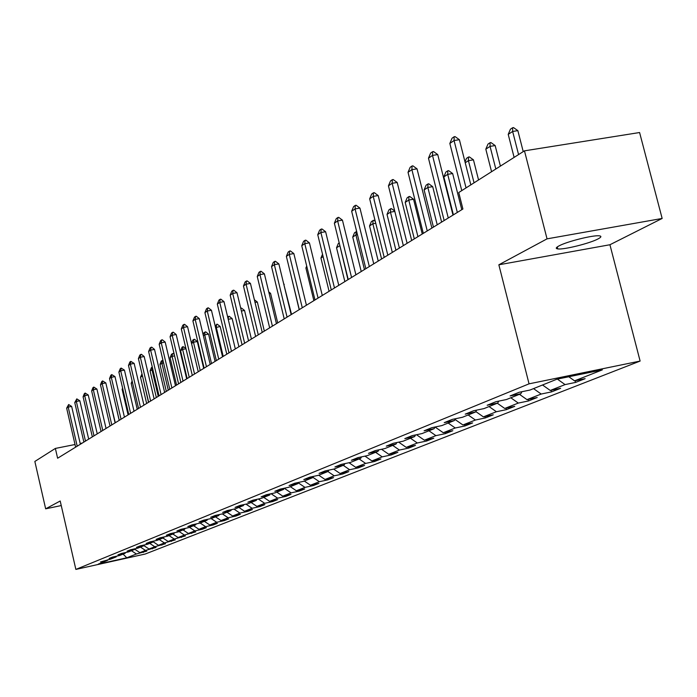 <?xml version="1.0" encoding="UTF-8"?>
<svg xmlns="http://www.w3.org/2000/svg" width="697" height="697" viewBox="0 0 697 697"><rect width="100%" height="100%" fill="white"/><g stroke="black" fill="none" stroke-linecap="round" stroke-linejoin="round"><path stroke-width="1.05" d="M558.924 245.936C555.831 247.609 555.448 248.602 557.774 248.916C563.629 249.875 589.749 243.401 598.009 238.94C601.345 237.18 601.764 236.144 599.246 235.83C593.208 234.933 566.757 241.563 558.924 245.936M662.15 218.457L547.04 238.853L498.852 264.799L609.927 244.743L662.15 218.457L639.593 132.526L524.466 150.84L458.748 192.529L462.904 209.004L57.616 458.234L55.368 448.432L34.85 461.449L45.662 508.827L61.24 505.56M609.927 244.743L640.116 361.063L145.22 554.028L75.86 569.414L529.049 383.838L640.116 361.063M126.802 557.792L136.403 554.002L146.797 551.1L139.862 552.634L145.464 550.412L156.041 547.459L149.019 549.009L154.786 546.736L165.546 543.721L158.437 545.289L164.37 542.946L175.322 539.879L168.125 541.464L174.224 539.051L185.385 535.915L178.092 537.518L184.374 535.043L195.735 531.846L188.356 533.466L194.82 530.914L202.261 529.276L206.399 527.646L198.924 529.293L205.589 526.653L213.125 525.007L217.386 523.325L209.814 524.989L216.68 522.271L224.312 520.607L228.712 518.873L221.036 520.554L228.119 517.758L235.856 516.068L240.387 514.281L232.615 515.98L239.916 513.088L247.757 511.38L252.436 509.542L244.551 511.258L252.096 508.279L260.042 506.545L264.869 504.645L256.879 506.388L264.668 503.312L272.727 501.561L277.711 499.601L269.617 501.352L277.659 498.181L285.831 496.403L290.98 494.373L282.764 496.159L291.085 492.875L299.37 491.08L304.702 488.98L296.373 490.784L304.972 487.386L313.38 485.565L318.895 483.396L310.444 485.225L319.339 481.705L327.869 479.867L333.584 477.619L325.002 479.466L334.22 475.824L342.88 473.96L348.796 471.634L340.084 473.507L349.641 469.734L358.432 467.844L364.557 465.439L355.723 467.33L365.629 463.418L374.55 461.51L380.902 459.001L371.928 460.926L382.209 456.857L391.27 454.932L397.865 452.336L388.752 454.27L399.425 450.053L408.625 448.101L415.482 445.4L406.22 447.369L417.311 442.987L426.66 441.009L433.787 438.204L424.377 440.199L435.904 435.642L445.409 433.63L452.815 430.72L443.257 432.732L455.254 427.993L464.916 425.963L472.627 422.922L462.913 424.97L475.406 420.03L485.225 417.973L493.258 414.811L483.378 416.876L496.403 411.735L506.388 409.644L514.769 406.351L504.724 408.451L518.307 403.075L528.465 400.958L537.204 397.517L526.984 399.642L541.177 394.04L551.51 391.897L560.641 388.299L550.247 390.459L565.075 384.596L575.591 382.418L585.14 378.663L574.563 380.85L602.347 369.863L556.903 379.194L530.008 390.041L519.187 392.272L510.091 395.957L520.833 393.744L506.475 399.529L495.855 401.725L487.159 405.253L497.71 403.066L483.979 408.599L473.551 410.768L465.221 414.14L475.589 411.979L462.451 417.276L452.196 419.42L444.233 422.652L454.418 420.518L441.828 425.597L431.748 427.705L424.107 430.807L434.118 428.699L422.051 433.569L412.136 435.651L404.809 438.622L414.654 436.549L403.066 441.218L393.326 443.275L386.286 446.132L395.966 444.085L384.84 448.572L375.247 450.602L368.486 453.346L378.018 451.325L367.31 455.638L357.883 457.641L351.375 460.273L360.75 458.286L350.452 462.433L341.173 464.411L334.917 466.946L344.135 464.977L334.22 468.976L325.09 470.928L319.06 473.376L328.139 471.433L318.59 475.284L309.59 477.21L303.787 479.562L312.726 477.645L303.517 481.357L294.657 483.265L289.055 485.53L297.863 483.64L288.976 487.22L280.246 489.102L274.845 491.289L283.522 489.425L274.94 492.884L266.341 494.739L261.122 496.856L269.669 495.009L261.384 498.346L252.906 500.176L247.862 502.223L256.287 500.402L248.28 503.635L239.934 505.438L235.055 507.416L243.358 505.613L235.612 508.74L227.379 510.526L222.657 512.434L230.846 510.657L223.354 513.68L215.234 515.449L210.668 517.296L218.736 515.545L211.479 518.463L203.48 520.215L199.054 522.001L207.018 520.267L199.987 523.098L192.093 524.824L187.807 526.557L195.665 524.85L188.852 527.594L181.063 529.293L176.907 530.983L184.653 529.284L178.049 531.95L170.364 533.632L166.339 535.261L173.98 533.588L167.576 536.167L159.988 537.831L156.084 539.417L163.629 537.762L157.409 540.271L149.925 541.918L146.135 543.451L153.575 541.813L147.537 544.252L140.149 545.873L136.473 547.372L143.817 545.751L137.954 548.112L130.661 549.724L127.081 551.17L134.338 549.567L128.64 551.867L121.435 553.462L117.959 554.864L125.129 553.287L119.588 555.518L112.47 557.095L109.089 558.463L116.172 556.894L110.779 559.072L100.464 561.956L107.46 560.405L98.233 564.126L126.802 557.792L123.09 554.106M521.94 391.705L520.833 393.744M565.075 384.596L557.365 379.098M550.247 390.459L542.545 384.988M498.764 401.123L497.71 403.066M541.177 394.04L533.536 388.621M526.984 399.642L519.431 394.302M476.609 410.132L475.589 411.979M518.307 403.075L510.814 397.778M504.724 408.451L497.309 403.223M455.394 418.749L454.418 420.518M496.403 411.735L489.05 406.551M483.378 416.876L475.816 411.57M443.257 432.732L435.059 427.017L434.118 428.699M475.406 420.03L468.184 414.968M462.913 424.97L455.01 419.446M415.56 434.937L414.654 436.549M455.254 427.993L448.162 423.035M396.837 442.534L395.966 444.085M435.904 435.642L428.943 430.79M424.377 440.199L416.518 434.736M378.854 449.835L378.018 451.325M417.311 442.987L410.463 438.239M406.22 447.369L398.684 442.151M361.56 456.857L360.75 458.286M399.425 450.053L392.699 445.4M388.752 454.27L381.52 449.277M344.919 463.618L344.135 464.977M382.209 456.857L375.596 452.301M371.928 460.926L364.975 456.134M328.897 470.118L328.139 471.433M365.629 463.418L359.121 458.94M355.723 467.33L349.031 462.738M313.45 476.382L312.726 477.645M349.641 469.734L343.246 465.343M340.084 473.507L333.654 469.098M298.56 482.42L297.863 483.64M334.22 475.824L327.93 471.521M325.002 479.466L318.773 475.206M284.193 488.248L283.522 489.425M319.339 481.705L312.918 477.314M310.444 485.225L304.31 481.043M270.323 493.877L269.669 495.009M304.972 487.386L298.316 482.847M296.373 490.784L290.335 486.672M256.923 499.313L256.287 500.402M291.085 492.875L284.263 488.24M282.764 496.159L276.822 492.126M243.967 504.567L243.358 505.613M277.659 498.181L271.072 493.711M269.617 501.352L263.754 497.388M231.439 509.646L230.846 510.657M264.668 503.312L258.308 499.008M256.879 506.388L251.112 502.485M219.32 514.56L218.736 515.545M252.096 508.279L245.954 504.131M244.551 511.258L238.871 507.425M207.575 519.317L207.018 520.267M239.916 513.088L233.983 509.089M232.615 515.98L227.013 512.208M196.205 523.926L195.665 524.85M228.119 517.758L222.378 513.898M221.036 520.554L215.512 516.843M185.184 528.396L184.653 529.284M216.68 522.271L211.121 518.542M209.814 524.989L204.369 521.339M174.494 532.726L173.98 533.588M205.589 526.653L200.17 523.029M198.924 529.293L193.557 525.695M164.126 536.925L163.629 537.762M194.82 530.914L189.479 527.341M188.356 533.466L183.058 529.929M154.063 541.003L153.575 541.813M184.374 535.043L179.103 531.523M178.092 537.518L172.865 534.033M144.288 544.967L143.817 545.751M174.224 539.051L169.023 535.584M168.125 541.464L162.967 538.032M134.8 548.809L134.338 549.567M164.37 542.946L159.238 539.53M158.437 545.289L153.349 541.909M125.573 552.547L125.129 553.287M154.786 546.736L149.716 543.372M149.019 549.009L143.896 545.62M116.608 556.18L116.172 556.894M145.464 550.412L140.463 547.101M139.862 552.634L134.591 549.149M107.878 559.708L107.46 560.405M136.403 554.002L131.463 550.735M547.04 238.853L524.466 150.84M498.852 264.799L529.049 383.838M75.86 569.414L60.203 501.004L45.662 508.827M82.272 443.065L80.19 443.484M75.023 444.512L55.368 448.432M574.563 380.85L568.813 376.746M143.303 552.468L143.173 551.902M152.451 548.87L152.321 548.286M161.861 545.167L161.713 544.566M171.532 541.369L171.384 540.741M181.481 537.457L181.325 536.812M191.719 533.423L191.562 532.761M202.261 529.276L202.104 528.596M213.125 525.007L212.96 524.301M224.312 520.607L224.146 519.875M235.856 516.068L235.673 515.31M247.757 511.38L247.574 510.605M260.042 506.545L259.85 505.743M272.727 501.561L272.527 500.725M285.831 496.403L285.622 495.541M299.37 491.08L299.152 490.183M313.38 485.565L313.153 484.633M327.869 479.867L327.642 478.9M342.88 473.96L342.636 472.958M358.432 467.844L358.171 466.807M374.55 461.51L374.28 460.421M391.27 454.932L390.991 453.799M408.625 448.101L408.337 446.925M426.66 441.009L426.355 439.781M445.409 433.63L445.087 432.349M464.916 425.963L464.577 424.621M485.225 417.973L484.868 416.571M506.388 409.644L506.013 408.172M528.465 400.958L528.073 399.425M551.51 391.897L551.1 390.276M575.591 382.418L575.156 380.728M75.633 447.152L66.651 408.163L68.654 404.53L68.193 407.1L71.652 406.429L80.364 444.242M66.651 408.163L68.193 407.1L77.201 446.193M68.654 404.53L71.652 406.429M115.301 422.765L109.595 399.137M83.875 442.09L74.753 402.57L76.801 398.876L76.339 401.472L79.841 400.801L88.693 439.119M74.753 402.57L76.339 401.472L85.487 441.096M76.801 398.876L79.841 400.801M92.344 436.88L83.082 396.811L84.354 393.631L85.173 393.064L84.712 395.687L88.258 395.007L97.249 433.856M83.082 396.811L84.712 395.687L93.999 435.86M85.173 393.064L88.258 395.007M113.393 395.129L119.187 420.369M122.794 388.917L122.132 389.362L128.082 414.898M122.132 389.362L122.62 388.151M101.065 431.513L91.647 390.895L92.945 387.663L93.781 387.079L93.32 389.736L96.909 389.057L106.049 428.446M91.647 390.895L93.32 389.736L102.764 430.467M93.781 387.079L96.909 389.057M110.03 426.006L100.464 384.805L101.779 381.529L102.642 380.928L102.18 383.611L105.822 382.923L115.11 422.879M100.464 384.805L102.18 383.611L111.781 424.926M102.642 380.928L105.822 382.923M119.257 420.326L109.534 378.541L110.867 375.213L111.755 374.594L111.302 377.312L114.988 376.615L124.432 417.146M109.534 378.541L111.302 377.312L121.06 419.219M111.755 374.594L114.988 376.615M132.482 382.522L131.184 383.376L137.239 409.27M131.184 383.376L132.134 381.024M142.484 375.988L140.498 377.225L146.649 403.485M140.498 377.225L141.988 373.853M148.496 402.352L142.388 375.578M152.852 369.488L150.082 370.9L156.337 397.525M150.082 370.9L151.423 367.589L152.277 367.023M158.236 396.358L151.955 369.654L152.321 367.232M163.551 362.788L159.953 364.383L166.313 391.392M159.953 364.383L161.312 361.02L162.967 360.323M168.265 390.189L161.878 363.102L162.279 360.384M174.59 355.888L172.098 356.359L170.112 357.666L176.585 385.075M170.112 357.666L171.497 354.259L173.117 353.484L174.233 354.381M178.589 383.838L172.098 356.359L172.49 353.597M185.994 348.779L182.631 349.397L180.584 350.757L187.162 378.567M180.584 350.757L181.995 347.289L183.023 346.609L185.872 348.273M189.235 377.295L182.631 349.397L183.023 346.609M191.501 343.325L192.808 340.11L193.871 339.404L194.507 339.282L197.312 341.521L193.487 342.227L191.544 343.516M203.698 368.399L197.312 341.521M200.213 370.543L193.487 342.227L193.871 339.404M203.132 334.743L203.968 332.696L205.702 331.85L208.569 334.124L204.691 334.83L203.367 335.71M215.068 361.412L208.569 334.124M211.531 363.581L204.691 334.83L205.057 331.972M215.155 325.847L217.264 324.183L220.174 326.484L215.582 327.642M226.795 354.198L220.174 326.484M223.214 356.402L216.244 327.198L216.61 324.305M227.666 316.961L229.191 316.272L232.153 318.599L228.224 319.313M238.905 346.749L232.153 318.599M228.189 319.174L228.529 316.386M240.735 308.283L241.51 308.091L244.534 310.453L241.389 311.028M251.408 339.056L244.534 310.453M264.337 331.11L257.332 302.036L255.024 302.454M254.37 299.736L257.332 302.036M277.711 322.885L270.558 293.332L269.164 293.585M268.763 291.947L270.558 293.332M291.538 314.382L283.827 284.402M283.705 283.914L284.245 284.332M291.503 277.502L299.187 309.677M307.011 267.256L305.896 267.997L313.868 300.651M305.896 267.997L306.706 266.036M323.112 256.618L320.942 258.056L329.08 291.302M320.942 258.056L322.528 254.231M339.892 245.684L336.538 247.757L344.858 281.597M336.538 247.757L338.324 243.48L339.212 242.896M347.96 279.689L339.674 244.795M357.456 234.697L355.914 234.959L352.726 237.058L361.229 271.525M352.726 237.058L354.546 232.702L356.681 231.552M364.453 269.547L355.914 234.959L356.141 231.648M128.762 414.48L118.873 372.085L120.233 368.704L121.147 368.068L120.703 370.821L124.432 370.124L134.033 411.239M118.873 372.085L120.703 370.821L130.627 413.338M121.147 368.068L124.432 370.124M138.555 408.459L128.492 365.437L129.877 362.004L130.818 361.351L130.374 364.139L134.155 363.433L143.93 405.157M128.492 365.437L130.374 364.139L140.472 407.283M130.818 361.351L134.155 363.433M148.644 402.256L138.407 358.589L139.818 355.104L140.785 354.425L140.35 357.247L144.183 356.542L154.124 398.884M138.407 358.589L140.35 357.247L150.622 401.036M140.785 354.425L141.43 354.311L144.183 356.542M159.047 395.852L148.627 351.523L150.064 347.986L151.066 347.289L150.63 350.147L154.516 349.424L164.64 392.42M148.627 351.523L150.63 350.147L161.085 394.607M151.066 347.289L151.711 347.167L154.516 349.424M169.78 389.257L159.177 344.24L160.632 340.641L161.669 339.918L161.242 342.811L165.18 342.088L175.487 385.746M159.177 344.24L161.242 342.811L171.889 387.959M161.669 339.918L162.323 339.796L165.18 342.088M180.863 382.444L170.059 336.721L171.549 333.061L172.612 332.321L172.194 335.248L176.184 334.516L186.683 378.863M170.059 336.721L172.194 335.248L183.032 381.111M172.612 332.321L173.283 332.199L176.184 334.516M192.302 375.404L181.298 328.958L182.814 325.238L183.912 324.471L183.503 327.433L187.554 326.701L198.244 371.754M181.298 328.958L183.503 327.433L194.55 374.028M183.912 324.471L184.592 324.349L187.554 326.701M204.125 368.138L192.912 320.934L194.454 317.144L195.596 316.36L195.186 319.365L199.298 318.625L210.189 364.409M192.912 320.934L195.186 319.365L206.443 366.709M195.596 316.36L196.275 316.229L199.298 318.625M216.349 360.619L204.909 312.648L206.486 308.788L207.662 307.969L207.27 311.019L211.435 310.27L222.543 356.812M204.909 312.648L207.27 311.019L218.745 359.147M207.662 307.969L208.359 307.847L211.435 310.27M228.991 352.848L217.325 304.066L218.928 300.146L220.147 299.301L219.764 302.385L223.99 301.635L235.325 348.953M217.325 304.066L219.764 302.385L231.465 351.323M220.147 299.301L220.853 299.17L223.99 301.635M242.068 344.806L230.176 295.197L231.805 291.198L233.068 290.327L232.693 293.454L236.989 292.696L248.55 340.824M230.176 295.197L232.693 293.454L244.638 343.229M233.068 290.327L233.783 290.196L236.989 292.696M255.616 336.477L243.471 286.005L245.144 281.937L246.45 281.03L246.085 284.202L250.441 283.435L262.246 332.399M243.471 286.005L246.085 284.202L258.273 334.839M246.45 281.03L247.174 280.9L250.441 283.435M269.652 327.843L257.254 276.482L258.962 272.335L260.312 271.394L259.964 274.618L264.39 273.843L276.439 323.669M257.254 276.482L259.964 274.618L272.414 326.144M260.312 271.394L261.053 271.272L264.39 273.843M284.21 318.895L271.542 266.611L273.285 262.386L274.688 261.41L274.348 264.677L278.852 263.893L291.154 314.617M271.542 266.611L274.348 264.677L287.068 317.135M274.688 261.41L275.437 261.279L278.852 263.893M299.309 309.607L286.371 256.374L288.149 252.061L289.603 251.051L289.281 254.361L293.846 253.577L306.427 305.225M286.371 256.374L289.281 254.361L302.28 307.778M289.603 251.051L290.37 250.92L293.846 253.577M314.983 299.963L301.757 245.745L303.578 241.345L305.094 240.291L304.781 243.654L309.424 242.861L322.284 295.476M301.757 245.745L304.781 243.654L318.076 298.063M305.094 240.291L305.861 240.16L309.424 242.861M331.275 289.943L317.745 234.697L319.609 230.21L321.178 229.113L320.89 232.519L325.612 231.726L338.768 285.343M317.745 234.697L320.89 232.519L334.482 287.974M321.178 229.113L321.97 228.982L325.612 231.726M348.221 279.532L334.368 223.214L336.276 218.631L337.914 217.49L337.644 220.949L342.436 220.147L355.906 274.801M334.368 223.214L337.644 220.949L351.558 277.476M337.914 217.49L338.707 217.359L342.436 220.147M375.744 223.284L372.851 223.772L369.541 225.959L378.236 261.07M369.541 225.959L371.405 221.515L373.836 220.287L375.265 221.35M381.59 259.014L372.851 223.772L373.061 220.409M394.816 211.418L390.459 212.141L387.018 214.415L395.913 250.197M387.018 214.415L388.926 209.875L390.642 208.734L391.426 208.603L394.72 211.034M399.398 248.054L390.459 212.141L390.642 208.734M365.847 268.685L351.663 211.261L353.614 206.582L355.322 205.397L355.069 208.908L359.948 208.107L373.74 263.832M351.663 211.261L355.069 208.908L369.323 266.55M355.322 205.397L356.132 205.266L359.948 208.107M422.251 234.009L413.556 199.264L408.773 200.048L405.192 202.409L414.306 238.888M405.192 202.409L407.144 197.782L408.939 196.589L409.731 196.458L413.556 199.264M417.93 236.666L408.773 200.048L408.939 196.589M384.204 257.402L369.68 198.819L371.675 194.036L373.453 192.808L373.226 196.371L378.192 195.561L392.315 252.41M369.68 198.819L373.226 196.371L387.82 255.172M373.453 192.808L374.28 192.668L378.192 195.561M441.61 222.099L432.698 186.665L427.845 187.458L424.116 189.915L433.447 227.117M424.116 189.915L426.111 185.184L427.975 183.947L428.786 183.816L432.698 186.665M437.219 224.8L427.845 187.458L427.975 183.947M403.345 245.632L388.447 185.855L390.494 180.967L392.35 179.678L392.15 183.294L397.203 182.483L411.683 240.5M388.447 185.855L392.15 183.294L407.118 243.314M392.35 179.678L393.186 179.547L397.203 182.483M461.78 209.692L452.649 173.536L447.709 174.337L443.823 176.899L453.39 214.859M443.823 176.899L445.871 172.063L447.814 170.774L448.641 170.643L452.649 173.536M457.319 212.437L447.709 174.337L447.814 170.774M423.306 233.356L408.033 172.325L410.132 167.324L412.066 165.982L411.892 169.659L417.033 168.84L431.887 228.076M408.033 172.325L411.892 169.659L427.244 230.934M412.066 165.982L412.92 165.851L417.033 168.84M465.004 161.852L466.476 158.385L468.506 157.034L469.342 156.903L473.455 159.848L468.428 160.65L465.23 162.767M478.56 179.965L473.455 159.848M474.047 182.823L468.428 160.65L468.506 157.034M444.155 220.54L428.472 158.202L430.633 153.087L432.645 151.685L432.506 155.414L437.742 154.586L452.989 215.103M428.472 158.202L432.506 155.414L448.267 218.004M432.645 151.685L433.517 151.545L437.742 154.586M500.402 166.104L495.166 145.568L490.052 146.37L485.818 149.167L491.559 171.715M485.818 149.167L487.978 144.105L490.096 142.702L490.941 142.563L495.166 145.568M495.82 169.014L490.052 146.37L490.096 142.702M461.762 190.621L449.844 143.443L452.057 138.206L454.165 136.734L454.061 140.524L459.384 139.696L470.832 184.871M449.844 143.443L454.061 140.524L466.049 187.902M454.165 136.734L455.054 136.603L459.384 139.696M523.229 151.624L517.854 130.644L512.644 131.454L508.218 134.373L514.116 157.409M508.218 134.373L510.431 129.189L512.644 127.725L513.515 127.586L517.854 130.644M518.568 154.586L512.644 131.454L512.644 127.725M557.26 246.938L557.774 248.916"/></g></svg>
